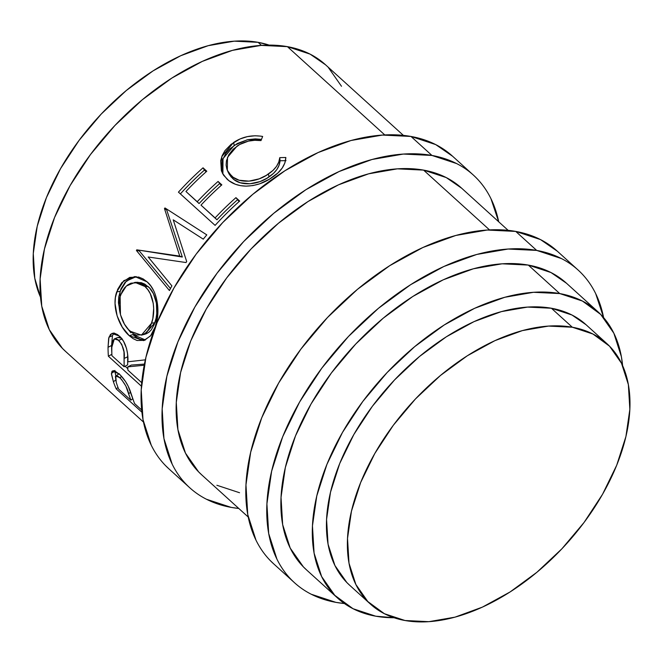 <?xml version="1.0" encoding="UTF-8"?>
<svg xmlns="http://www.w3.org/2000/svg" width="663" height="663" viewBox="0 0 663 663"><rect width="100%" height="100%" fill="white"/><g stroke="black" fill="none" stroke-linecap="round" stroke-linejoin="round"><path stroke-width="0.99" d="M325.591 64.833L310.085 54.117L287.411 46.65L384.772 134.929L287.411 46.65A193.48 115.097 132.2 0 0 88.428 157.305A193.48 115.097 132.2 0 0 65.438 351.299L143.481 422.058M114.923 370.443L114.89 371.056L111.417 373.402L113.406 381.755A193.48 115.097 132.2 0 0 116.224 388.908L117.989 387.474L116.224 388.908L141.907 412.195L116.224 388.908A193.48 115.097 -47.8 0 1 113.406 381.755L111.483 374.297L111.964 371.338L113.613 370.675L114.79 370.94L120.036 374.744L125.572 381.59L128.183 386.214L133.603 400.958A193.48 115.097 132.2 0 0 134.597 403.585L141.675 409.999L134.597 403.585A193.48 115.097 132.2 0 1 133.603 400.958L130.081 390.573C127.652 384.109 124.022 378.573 119.191 373.957L112.362 370.982L111.417 373.402L114.89 371.056L115.818 375.971L114.89 370.982M113.978 332.983L112.461 335.685L108.939 337.21L108.044 347.271A193.48 115.097 132.2 0 0 108.376 356.222L111.865 354.282L108.376 356.222L141.434 386.206L108.376 356.222A193.48 115.097 -47.8 0 1 108.044 347.271L108.657 338.395L110.464 334.417L112.934 333.182L114.417 333.207L117.641 334.682L120.417 337.127L123.591 341.395L126.55 348.506L127.569 353.893L127.826 361.799L145.338 359.835L127.826 361.799C128.564 354.73 126.26 341.76 119.274 336L111.923 333.448L108.939 337.21L112.461 335.685L111.583 345.506A189.088 112.478 132.2 0 0 111.84 353.412A189.088 112.478 -47.8 0 1 111.583 345.506L112.461 335.685L113.829 333.141M127.893 370.145L141.725 382.692L127.893 370.145A193.48 115.097 132.2 0 1 127.802 366.871A193.48 115.097 132.2 0 0 127.893 370.145M144.219 365.238L127.802 366.871L144.219 365.238M157.189 302.162L157.777 314.751L155.391 326.428L153.377 331.392L150.857 335.503L144.493 340.343L137.042 340.492L133.139 338.669L129.285 335.718L122.257 327.132L117.119 315.87L115.047 303.497L115.403 297.472L117.707 289.283L121.868 282.571L129.733 277.391L138.716 277.059L143.084 278.883L147.12 281.866L150.675 285.761L153.65 290.618M136.777 249.827A193.48 115.097 132.2 0 0 136.412 250.49L169.421 290.535A193.48 115.097 132.2 0 1 171.899 285.877L148.189 256.987L186.005 262.54A193.48 115.097 132.2 0 1 186.684 261.529L173.234 219.826L186.684 261.529A193.48 115.097 132.2 0 0 186.005 262.54L148.189 256.987L171.899 285.877A193.48 115.097 132.2 0 0 169.421 290.535L136.412 250.49A193.48 115.097 -47.8 0 1 136.777 249.827L179.739 256.1L164.474 208.58A193.48 115.097 -47.8 0 1 164.971 207.95L206.798 234.884A193.48 115.097 132.2 0 0 203.268 239.152L173.234 219.826L203.268 239.152A193.48 115.097 132.2 0 1 206.798 234.884L164.971 207.95A193.48 115.097 132.2 0 0 164.474 208.58L166.72 209.964L182.325 257.029L139.653 250.282A189.088 112.478 132.2 0 0 139.296 250.929L170.482 288.521L139.296 250.929A189.088 112.478 -47.8 0 1 139.653 250.282L182.325 257.029L166.72 209.964A189.088 112.478 -47.8 0 1 167.184 209.384A189.088 112.478 132.2 0 0 166.72 209.964L164.474 208.58L179.739 256.1L182.325 257.029L179.739 256.1L139.653 250.282M215.102 225.379L178.438 192.137A193.48 115.097 -47.8 0 1 203.035 167.814L206.79 171.228A193.48 115.097 132.2 0 0 185.947 191.491L197.226 201.718A193.48 115.097 -47.8 0 1 218.069 181.455L221.832 184.861A193.48 115.097 132.2 0 0 200.988 205.124L215.085 217.912A193.48 115.097 -47.8 0 1 235.937 197.649L239.691 201.055A193.48 115.097 132.2 0 0 215.102 225.379L178.438 192.137A193.48 115.097 132.2 0 1 203.035 167.814L204.403 170.134A189.088 112.478 132.2 0 0 180.377 193.894A189.088 112.478 -47.8 0 1 204.403 170.134L206.201 171.758L203.035 167.814L206.79 171.228A193.48 115.097 132.2 0 0 185.947 191.491L199.074 203.574A189.088 112.478 -47.8 0 1 219.445 183.767A189.088 112.478 132.2 0 0 199.074 203.574L197.226 201.718A193.48 115.097 132.2 0 1 218.069 181.455L221.235 185.391L218.069 181.455L221.832 184.861A193.48 115.097 132.2 0 0 200.988 205.124L216.934 219.768A189.088 112.478 -47.8 0 1 237.304 199.961A189.088 112.478 132.2 0 0 216.934 219.768L215.085 217.912A193.48 115.097 132.2 0 1 235.937 197.649L239.094 201.585L235.937 197.649L239.691 201.055A193.48 115.097 132.2 0 0 215.102 225.379M260.791 136.147L262.656 136.454L260.982 140.606L254.7 140.283L248.401 141.128L239.666 144.501L233.21 149.183L228.826 154.703L226.414 160.894L226.1 165.104L226.87 169.14L228.718 172.786L233.136 177.27L239.161 180.245L248.973 181.132L259.208 178.836L266.244 175.397L272.949 170.449L276.488 166.413L278.767 162.079L279.778 157.645L285.836 157.479L284.916 162.858L282.156 168.12L277.805 173.035L269.286 179.25L259.763 183.792L252.901 185.582L246.031 186.129L240.52 185.648L235.423 184.281L228.892 180.684L223.663 175.33L221.384 170.847L220.704 160.686L222.204 155.548L224.964 150.634L231.122 144.302L240.114 138.932L247.39 136.619L255.064 135.774L260.791 136.147M258.098 42.324A175.894 104.63 132.2 0 0 91.104 125.315A175.894 104.63 132.2 0 0 40.518 297.206L34.774 278.269L33.283 253.515L37.219 226.274L46.435 197.607L60.565 168.609L79.071 140.39L101.24 114.036L126.227 90.566L153.062 70.875L180.726 55.725L208.149 45.697L234.271 41.164L258.098 42.324L261.454 45.366L258.098 42.324L269.103 45.101A175.894 104.63 132.2 0 0 258.098 42.324M452.647 156.286L435.724 144.6L410.994 136.454A211.074 125.564 132.2 0 0 193.928 257.169A211.074 125.564 132.2 0 0 168.841 468.799L189.792 487.794A211.074 125.564 -47.8 0 1 214.87 276.164A211.074 125.564 -47.8 0 1 431.945 155.449L410.994 136.454L382.402 135.07L351.05 140.498L318.149 152.54L284.957 170.722L252.752 194.35L222.768 222.511L196.157 254.136L173.955 287.999L156.998 322.798L145.943 357.2L141.219 389.877L143.001 419.588L151.23 445.171C155.034 452.928 159.816 459.757 165.584 465.658L169.131 469.056M473.341 175.057A211.074 125.564 -47.8 0 1 498.7 221.79L490.951 198.676C487.156 190.927 482.374 184.099 476.598 178.19C470.829 172.289 464.191 167.424 456.674 163.595L431.945 155.449A211.074 125.564 -47.8 0 1 473.341 175.057L452.398 156.062A211.074 125.564 132.2 0 0 410.994 136.454L431.945 155.449L403.353 154.065L372.001 159.493L339.1 171.535L305.908 189.709L273.695 213.345L243.711 241.506L217.108 273.131L194.897 306.994L177.941 341.793L166.894 376.194L162.17 408.872L163.952 438.583L172.181 464.166C175.977 471.923 180.767 478.752 186.535 484.653C192.303 490.554 198.941 495.418 206.458 499.247L231.196 507.394L238.779 508.471A211.074 125.564 -47.8 0 1 231.196 507.394A211.074 125.564 -47.8 0 1 189.792 487.794M566.509 283.267L550.994 272.551L528.32 265.084A193.48 115.097 132.2 0 0 329.345 375.739A193.48 115.097 132.2 0 0 306.347 569.732L337.774 598.217A193.48 115.097 -47.8 0 1 360.763 404.223A193.48 115.097 -47.8 0 1 559.746 293.568L528.32 265.084L502.115 263.808L473.374 268.788L443.215 279.827L412.784 296.494L383.264 318.149L355.782 343.973L331.392 372.954L311.03 403.999L295.491 435.898L285.355 467.432L281.029 497.391L282.662 524.615L290.203 548.077L303.364 566.848L306.613 569.965M597.695 311.544A193.48 115.097 -47.8 0 1 622.615 365.628L621.38 356.653L613.839 333.199L600.686 314.419L582.421 301.043L559.746 293.568A193.48 115.097 -47.8 0 1 597.695 311.544L566.277 283.051A193.48 115.097 132.2 0 0 528.32 265.084L559.746 293.568L533.533 292.3L504.8 297.281L474.633 308.312L444.21 324.986L414.69 346.641L387.2 372.457L362.81 401.446L342.456 432.483L326.917 464.39L316.781 495.924L312.455 525.883L314.088 553.108L321.63 576.561L334.79 595.341L353.056 608.725L375.722 616.192A193.48 115.097 -47.8 0 0 394.029 617.742L375.722 616.192A193.48 115.097 -47.8 0 1 337.774 598.217M606.827 343.567A175.894 104.63 -47.8 0 1 585.926 519.925A175.894 104.63 -47.8 0 1 405.035 620.518L384.424 613.731L367.824 601.565L355.865 584.493L349.003 563.177L347.52 538.422L351.456 511.181L360.664 482.515L374.794 453.517L393.3 425.298L415.469 398.944L440.456 375.473L467.299 355.782L494.954 340.633L522.378 330.605L548.5 326.08L572.326 327.232A175.894 104.63 -47.8 0 1 606.827 343.567L585.885 324.572A175.894 104.63 132.2 0 0 551.384 308.237A175.894 104.63 132.2 0 0 370.493 408.831A175.894 104.63 132.2 0 0 349.592 585.189L370.534 604.184A175.894 104.63 -47.8 0 1 391.435 427.826A175.894 104.63 -47.8 0 1 572.326 327.232L551.384 308.237L572.326 327.232L592.937 334.019L609.546 346.185L621.504 363.258L628.358 384.581L629.85 409.336L625.913 436.569L616.706 465.235L602.576 494.233L584.07 522.452L561.893 548.807L536.906 572.277L510.071 591.968L482.407 607.117L454.992 617.154L428.862 621.679L405.035 620.518A175.894 104.63 -47.8 0 1 370.534 604.184M557.392 251.26L540.469 239.567L515.739 231.42A211.074 125.564 132.2 0 0 298.665 352.136A211.074 125.564 132.2 0 0 273.587 563.765L294.538 582.76A211.074 125.564 -47.8 0 1 319.616 371.131A211.074 125.564 -47.8 0 1 536.682 250.415L515.739 231.42L487.148 230.036L455.796 235.464L422.895 247.506L389.703 265.689L357.49 289.317L327.514 317.486L300.903 349.103L278.692 382.965L261.736 417.765L250.689 452.166L245.965 484.852L247.747 514.554L255.976 540.146C259.772 547.895 264.562 554.724 270.33 560.625L273.869 564.022M578.086 270.023A211.074 125.564 -47.8 0 1 603.62 317.627L595.697 293.651C591.902 285.894 587.111 279.065 581.343 273.164C575.575 267.255 568.937 262.391 561.42 258.562L536.682 250.415A211.074 125.564 -47.8 0 1 578.086 270.023L557.135 251.028A211.074 125.564 132.2 0 0 515.739 231.42L536.682 250.415L508.098 249.031L476.747 254.459L443.845 266.501L410.646 284.684L378.44 308.312L348.456 336.481L321.853 368.098L299.643 401.96L282.687 436.76L271.639 471.161L266.916 503.847L268.697 533.549L276.927 559.133C280.722 566.89 285.513 573.719 291.281 579.619C297.049 585.528 303.687 590.393 311.204 594.222L335.934 602.369L344.404 603.529A211.074 125.564 -47.8 0 1 335.934 602.369A211.074 125.564 -47.8 0 1 294.538 582.76M508.148 230.351L461.531 188.085A193.48 115.097 132.2 0 0 423.574 170.109L489.518 229.895L423.574 170.109A193.48 115.097 132.2 0 0 224.6 280.764A193.48 115.097 132.2 0 0 201.602 474.758L248.227 517.032M586.092 324.762L571.995 315.024L551.384 308.237L527.557 307.085L501.427 311.61L474.012 321.638L446.348 336.787L419.513 356.479L394.526 379.957L372.349 406.303L353.843 434.522L339.713 463.52L330.505 492.195L326.569 519.427L328.052 544.182L334.914 565.506L346.873 582.578L349.824 585.404M461.763 188.292L446.249 177.576L423.574 170.109L397.369 168.841L368.628 173.822L338.47 184.853L308.046 201.519L278.518 223.182L251.037 248.998L226.647 277.988L206.292 309.024L190.745 340.923L180.618 372.465L176.283 402.416L177.924 429.649L185.466 453.102L198.618 471.882L201.867 474.998M216.884 485.266L239.558 492.733M128.63 329.751L133.304 333.638L136.512 335.08L142.644 334.74L145.421 333.124L147.866 330.63L150.808 325.301L152.813 318.621L153.675 308.469L153.228 303.264L150.277 293.684L147.866 289.714L144.957 286.507L141.683 284.112L138.153 282.711L130.951 283.176L127.652 284.966L124.743 287.609L122.332 291.016L119.912 297.314L119.091 304.59L120.5 314.784L124.453 324.166L128.63 329.751M124.13 366.738L123.981 351.862L121.719 344.296L117.915 339.663L115.561 338.735L114.218 338.975L112.503 341.379L111.848 347.147A193.48 115.097 132.2 0 0 111.906 355.658L124.13 366.738L111.906 355.658A193.48 115.097 132.2 0 1 111.848 347.147L114.326 338.917L118.727 340.318L122.241 338.917L118.727 340.318C123.301 346.227 125.092 352.277 124.114 358.476L124.13 366.738L127.661 364.865L124.13 366.738M130.843 400.179L125.829 386.015L121.495 379.385L118.329 376.518L117.019 375.913L115.395 376.451L116.224 382.253A193.48 115.097 132.2 0 0 118.619 389.098L130.843 400.179L118.619 389.098A193.48 115.097 132.2 0 1 116.224 382.253L115.776 375.996L119.846 377.695L121.71 376.493L119.846 377.695C124.777 383.313 127.694 388.651 128.614 393.706L130.843 400.179L132.799 398.645L130.843 400.179M136.445 282.43L141.277 282.67L144.799 284.104L149.573 288.007L153.41 293.643L156.402 303.107L156.775 313.326L156.087 318.199L154.131 324.737L151.239 329.917L148.81 332.329L146.059 333.87L143.216 334.483L145.023 334.202L154.885 322.69L151.57 323.204L154.885 322.69C159.029 311.403 156.891 293.792 148.064 286.499L144.957 286.507C153.808 293.808 155.78 311.676 151.57 323.204L141.426 335.138L130.163 331.251C121.553 324 116.356 306.671 120.55 295.076L126.31 286.035L134.97 282.38L144.957 286.507L148.064 286.499L137.912 282.297L134.962 282.372M117.732 337.517L119.083 337.301L121.428 338.263L117.807 337.484L114.343 338.917M127.652 356.785L124.114 358.476L127.652 356.785L127.677 355.095L127.661 364.865L127.652 356.785M130.669 392.214L128.614 393.706L130.669 392.214M227.351 170.341L228.412 172.736L232.614 178.422L231.47 175.91L232.614 178.422C240.826 186.751 258.437 184.72 269.045 176.897L268.382 174.029L269.045 176.897C275.858 172.305 279.529 166.927 280.043 160.769L279.778 157.645C279.156 163.869 275.352 169.33 268.382 174.029C257.6 182.002 239.641 184.264 231.47 175.91L227.343 170.325L227.492 157.38L237.064 146.1C244.257 141.318 252.23 139.487 260.982 140.606L262.656 136.454C252.023 134.672 242.326 136.686 233.575 142.512L221.79 156.609L222.271 172.968L227.036 179.143C231.909 183.651 238.232 185.98 246.031 186.129C255.628 185.889 264.338 182.98 272.178 177.419C280.921 171.667 285.471 165.021 285.836 157.479L279.778 157.645L280.043 160.769L286.01 160.645L280.043 160.769L279.106 165.145L276.927 169.421L273.488 173.391L266.949 178.231L260.053 181.579L249.976 183.759L240.271 182.789L234.279 179.781L231.13 176.93L228.843 173.631M222.884 174.112L223.017 158.614L234.238 145.379L233.575 142.512L234.238 145.379L247.166 139.794L261.471 139.379L255.33 138.89L247.78 139.661L237.329 143.498L229.613 149.051L225.851 153.344L222.586 159.841L221.774 163.255L222.577 173.316M176.681 215.508L174.468 214.066M120.467 314.652L120.028 291.372L126.368 281.013L136.288 276.628L132.857 277.316L125.075 282.297L120.998 288.828L118.752 296.833L118.437 302.734L120.55 314.917M140.498 339.415L145.429 339.962L132.757 334.6L136.603 337.558L140.498 339.415M130.884 332.776L126.219 326.842L130.884 332.776M131.332 365.064L144.443 364.103L131.332 365.064L127.802 366.871L131.332 365.064M125.1 366.225L127.843 368.711L125.1 366.225M341.503 86.281L328.351 67.502M403.402 135.385L325.359 64.626A193.48 115.097 132.2 0 0 287.411 46.65L261.197 45.382L232.464 50.363L202.306 61.394L171.874 78.06L142.354 99.723L114.865 125.539L90.483 154.529L70.121 185.565L54.581 217.464L44.446 248.998L40.12 278.957L41.752 306.19L49.294 329.644L62.455 348.423L65.703 351.539M136.412 250.49L139.296 250.929L136.412 250.49M129.285 335.718L132.757 334.6L129.285 335.718L143.606 340.633L150.534 335.909L155.391 326.428C160.595 312.406 157.695 290.585 147.12 281.866L134.871 276.562L123.84 280.656L116.713 291.894C111.525 306.198 118.909 326.834 129.285 335.718M120.028 291.372L116.713 291.894L120.028 291.372M108.044 347.271L111.583 345.506L108.044 347.271M113.406 381.755L115.627 380.098L113.406 381.755M145.023 334.202L141.426 335.138M115.776 375.996L119.224 373.708"/></g></svg>

